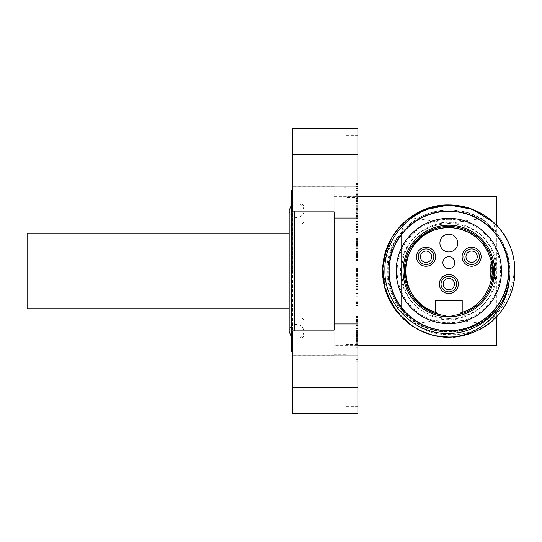 <?xml version="1.0" encoding="UTF-8"?>
<svg xmlns="http://www.w3.org/2000/svg" width="542" height="542" viewBox="0 0 542 542"><rect width="100%" height="100%" fill="white"/><g stroke="black" fill="none" stroke-linecap="round" stroke-linejoin="round"><path stroke-width="0.41" stroke-dasharray="2.71 2.03" d="M496.384 345.301L496.384 225.133M496.384 316.867L496.384 271C494.114 241.353 478.261 225.506 448.83 223.446C419.4 225.506 403.553 241.353 401.283 271C403.553 300.647 419.4 316.494 448.83 318.554C478.261 316.494 494.114 300.647 496.377 271L496.384 196.699M496.384 264.889L496.384 263.033L496.384 264.889C496.038 262.294 495.7 264.327 495.354 271L494.609 278.432L493.701 278.432L492.211 263.568L490.781 278.385L490.374 276.488L489.914 279.272C490.537 277.192 490.774 273.351 490.612 267.748L490.09 263.642C490.646 265.004 490.74 269.279 490.374 276.488M496.384 271L495.686 280.18L496.384 278.967L496.384 277.111L495.239 263.615L494.114 261.827L492.631 280.18L491.221 261.82L490.612 267.748M401.276 235.12L401.276 271L401.276 235.12C402.936 222.511 406.893 216.814 413.167 218.026L484.494 218.026C490.767 216.814 494.731 222.511 496.384 235.12M448.83 222.715A48.285 48.285 0 0 1 497.116 271A48.285 48.285 0 0 1 448.83 319.285A48.285 48.285 0 0 1 400.545 271A48.285 48.285 0 0 1 448.83 222.715M448.83 219.307A51.693 51.693 0 0 1 500.53 271A51.693 51.693 0 0 1 448.83 322.693A51.693 51.693 0 0 1 397.137 271A51.693 51.693 0 0 1 448.83 219.307M435.836 206.224L448.83 204.93A66.07 66.07 0 0 0 382.76 271A66.07 66.07 0 0 0 448.83 337.07C484.135 337.978 515.808 306.305 514.9 271C515.808 235.695 484.135 204.022 448.83 204.93A66.07 66.07 0 0 1 514.9 271A66.07 66.07 0 0 1 448.83 337.07C484.135 337.978 515.808 306.305 514.9 271C515.808 235.695 484.135 204.022 448.83 204.93A66.07 66.07 0 0 0 382.835 267.877C385.321 254.747 390.985 243.67 399.827 234.652C368.269 271.434 398.892 335.999 448.83 334.516C500.625 338.235 535.13 269.117 499.799 228.961L488.267 217.992M454.928 205.215A66.07 66.07 0 0 1 460.971 206.055M472.699 209.395A66.07 66.07 0 0 1 478.281 211.861M483.613 214.828A66.07 66.07 0 0 1 485.632 216.129M382.835 267.877C380.105 304.238 412.381 338.072 448.83 337.07C413.526 337.978 381.853 306.305 382.76 271C381.853 235.695 413.526 204.022 448.83 204.93C419.305 204.429 391.385 226.244 384.725 255.011C369.759 304.489 426.012 353.784 473.098 332.449C519.527 316.555 529.588 247.504 489.622 219.029A66.07 66.07 0 0 1 453.559 336.9L454.928 336.785L453.559 336.9M442.773 205.208A66.07 66.07 0 0 0 436.771 206.041M430.748 207.457A66.07 66.07 0 0 0 429.833 207.722M425.951 209.022A66.07 66.07 0 0 0 419.386 211.861M410.497 217.186A66.07 66.07 0 0 0 404.325 222.173M392.889 235.851A66.07 66.07 0 0 0 391.791 237.66M389.691 241.549A66.07 66.07 0 0 0 386.392 249.408M383.54 260.885A66.07 66.07 0 0 0 382.896 266.847M383.228 278.818A66.07 66.07 0 0 0 384.203 284.733M387.225 294.868A66.07 66.07 0 0 0 392.191 305.01M398.35 313.622A66.07 66.07 0 0 0 403.573 319.13M404.325 319.827A66.07 66.07 0 0 0 409.623 324.177M413.099 326.575A66.07 66.07 0 0 0 418.363 329.624M419.867 330.383A66.07 66.07 0 0 0 429.582 334.204M429.833 334.279A66.07 66.07 0 0 0 430.748 334.543M432.198 334.942A66.07 66.07 0 0 0 435.456 335.701M436.906 335.986A66.07 66.07 0 0 0 447.496 337.056M448.83 210.791A60.209 60.209 0 0 1 509.04 271A60.209 60.209 0 0 1 448.83 331.209A60.209 60.209 0 0 1 388.621 271A60.209 60.209 0 0 1 448.83 210.791A60.209 60.209 0 0 1 509.04 271A60.209 60.209 0 0 1 448.83 331.209A60.209 60.209 0 0 1 388.621 271A60.209 60.209 0 0 1 448.83 210.791M509.419 278.215C506.052 329.99 431.981 351.433 401.473 309.468C385.26 287.348 383.546 264.15 396.344 239.889C408.77 218.257 435.368 206.15 459.846 210.987C511.302 217.606 528.043 292.876 484.243 320.688C461.147 335.478 437.889 335.722 414.481 321.426C392.604 304.875 384.325 283.141 389.63 256.231C396.798 223.826 433.376 202.484 465.117 212.2C497.332 220.201 517.718 257.315 507.197 288.798C498.369 320.789 460.741 340.22 429.542 328.886C395.701 318.743 377.605 276.406 393.661 244.937C407.028 214.557 447.075 200.784 476.303 216.522C506.33 230.662 519.067 271.054 502.59 299.868C487.671 329.516 446.974 341.209 418.593 323.994C387.388 307.429 377.923 262.369 399.827 234.652M493.342 222.173L497.658 226.488L493.342 222.173M501.553 231.183L503.701 234.198L501.553 231.183M505.002 236.217L507.976 241.549L505.002 236.217M510.435 247.132L512.102 251.969L510.435 247.132M512.38 252.918L513.775 258.859L512.38 252.918M514.615 264.902L514.615 277.097L514.615 264.902M513.775 283.141L512.38 289.082L513.775 283.141M512.102 290.031L510.435 294.868L512.102 290.031M507.976 300.451L505.002 305.783L507.976 300.451M503.701 307.802L501.553 310.817L503.701 307.802M497.658 315.512L493.342 319.827L497.658 315.512M488.647 323.723L485.632 325.871L488.647 323.723M483.613 327.172L478.281 330.139L483.613 327.172M472.699 332.605L467.827 334.279L472.699 332.605M466.913 334.543L460.971 335.945L466.913 334.543M391.514 238.141L393.343 235.133M403.539 222.898L405.484 221.143M418.858 212.125L423.058 210.167M447.882 337.063L441.852 336.697M436.046 335.816L430.917 334.597M418.803 329.848L413.404 326.765M408.431 323.276L402.841 318.432M386.094 250.296L388.031 245.147M390.152 240.648L392.313 236.779M400.45 226.007L403.621 222.823M407.144 219.747L410.965 216.861M425.118 209.334L429.203 207.918M455.002 205.222L461.14 206.089M472.956 209.49L478.451 211.942M483.051 214.483L486.641 216.82M448.83 204.93A66.07 66.07 0 0 1 499.799 228.961M436.086 335.83L431.208 334.678M418.98 329.942L413.133 326.596M387.035 294.374L382.794 268.927M383.709 259.862L384.725 255.011L389.63 256.231L384.725 255.011M396.229 271A52.608 52.608 0 0 0 448.83 323.608A52.608 52.608 0 0 0 501.438 271A52.608 52.608 0 0 0 448.83 218.392A52.608 52.608 0 0 0 396.229 271M448.83 218.351A52.649 52.649 0 0 0 396.182 271A52.649 52.649 0 0 0 448.83 323.649A52.649 52.649 0 0 0 501.479 271A52.649 52.649 0 0 0 448.83 218.351A52.649 52.649 0 0 1 501.479 271A52.649 52.649 0 0 1 448.83 323.649A52.649 52.649 0 0 1 396.182 271A52.649 52.649 0 0 1 448.83 218.351M438.607 314.394L437.712 314.17A44.579 44.579 0 0 1 448.83 226.42A44.579 44.579 0 0 1 462.204 313.527L462.204 312.28L462.204 313.642L461.635 313.818L460.944 312.666M436.716 312.666L436.025 313.818L435.456 313.642L435.456 312.28L435.456 313.527A44.579 44.579 0 0 1 404.251 271A44.579 44.579 0 0 0 435.456 313.527L435.456 300.424L462.204 300.424M439.637 314.624L439.223 314.529M461.635 313.818A44.688 44.688 0 0 0 493.518 271A44.688 44.688 0 0 1 462.204 313.642L462.204 313.527A44.579 44.579 0 0 0 493.41 271A44.579 44.579 0 0 1 459.955 314.17L459.054 314.394M458.444 314.529L458.031 314.624M462.204 312.246L462.204 313.642A44.688 44.688 0 0 0 448.83 226.312A44.688 44.688 0 0 0 435.456 313.642L435.456 312.246L435.456 313.642A44.688 44.688 0 0 1 448.83 226.312A44.688 44.688 0 0 1 493.518 271A44.688 44.688 0 0 0 448.83 226.312A44.688 44.688 0 0 0 436.025 313.818M493.518 271A44.688 44.688 0 0 1 462.204 313.642L462.204 312.28C481.465 306.975 496.912 283.94 490.91 260.411C487.651 248.311 480.578 239.157 469.69 232.952C440.389 214.95 399.359 243.344 405.87 277.104C409.041 294.462 418.898 306.183 435.456 312.28L435.456 313.642A44.688 44.688 0 0 1 448.83 226.312A44.688 44.688 0 0 1 493.518 271M493.41 271A44.579 44.579 0 0 0 448.83 226.42A44.579 44.579 0 0 0 404.251 271A44.579 44.579 0 0 1 448.83 226.42A44.579 44.579 0 0 1 493.41 271M471.628 266.244A9.512 9.512 0 0 0 481.14 256.732A9.512 9.512 0 0 0 471.628 247.227A9.512 9.512 0 0 0 462.116 256.732A9.512 9.512 0 0 0 471.628 266.244M426.039 247.227A9.512 9.512 0 0 0 416.527 256.732A9.512 9.512 0 0 0 426.039 266.244A9.512 9.512 0 0 0 435.544 256.732A9.512 9.512 0 0 0 426.039 247.227M448.83 293.588A9.512 9.512 0 0 0 458.342 284.076A9.512 9.512 0 0 0 448.83 274.564A9.512 9.512 0 0 0 439.318 284.076A9.512 9.512 0 0 0 448.83 293.588M471.628 262.382A5.644 5.644 0 0 1 465.978 256.732A5.644 5.644 0 0 1 471.628 251.088A5.644 5.644 0 0 1 477.272 256.732A5.644 5.644 0 0 1 471.628 262.382M471.628 264.462A7.73 7.73 0 0 0 479.352 256.732A7.73 7.73 0 0 0 471.628 249.008A7.73 7.73 0 0 0 463.898 256.732A7.73 7.73 0 0 0 471.628 264.462A7.73 7.73 0 0 1 463.898 256.732A7.73 7.73 0 0 1 471.628 249.008A7.73 7.73 0 0 1 479.352 256.732A7.73 7.73 0 0 1 471.628 264.462M448.83 234.144A8.916 8.916 0 0 0 439.914 243.06A8.916 8.916 0 0 0 448.83 251.976A8.916 8.916 0 0 0 457.746 243.06A8.916 8.916 0 0 0 448.83 234.144M448.83 256.732A5.942 5.942 0 0 0 442.889 262.68A5.942 5.942 0 0 0 448.83 268.622A5.942 5.942 0 0 0 454.779 262.68A5.942 5.942 0 0 0 448.83 256.732M426.039 251.088A5.644 5.644 0 0 1 431.683 256.732A5.644 5.644 0 0 1 426.039 262.382A5.644 5.644 0 0 1 420.389 256.732A5.644 5.644 0 0 1 426.039 251.088M426.039 249.008A7.73 7.73 0 0 0 418.309 256.732A7.73 7.73 0 0 0 426.039 264.462A7.73 7.73 0 0 0 433.763 256.732A7.73 7.73 0 0 0 426.039 249.008A7.73 7.73 0 0 0 418.309 256.732A7.73 7.73 0 0 0 426.039 264.462A7.73 7.73 0 0 0 433.763 256.732A7.73 7.73 0 0 0 426.039 249.008M448.83 289.726A5.644 5.644 0 0 1 443.187 284.076A5.644 5.644 0 0 1 448.83 278.432A5.644 5.644 0 0 1 454.481 284.076A5.644 5.644 0 0 1 448.83 289.726A5.644 5.644 0 0 0 454.481 284.076A5.644 5.644 0 0 0 448.83 278.432A5.644 5.644 0 0 0 443.187 284.076A5.644 5.644 0 0 0 448.83 289.726A5.644 5.644 0 0 1 443.187 284.076A5.644 5.644 0 0 1 448.83 278.432A5.644 5.644 0 0 1 454.481 284.076A5.644 5.644 0 0 1 448.83 289.726M448.83 291.806A7.73 7.73 0 0 0 456.56 284.076A7.73 7.73 0 0 0 448.83 276.352A7.73 7.73 0 0 0 441.107 284.076A7.73 7.73 0 0 0 448.83 291.806A7.73 7.73 0 0 1 441.107 284.076A7.73 7.73 0 0 1 448.83 276.352A7.73 7.73 0 0 1 456.56 284.076A7.73 7.73 0 0 1 448.83 291.806M496.384 306.88C494.731 319.489 490.767 325.186 484.494 323.974L413.167 323.974C406.893 325.186 402.936 319.489 401.276 306.88L401.276 271L401.276 306.88M334.109 345.301L334.109 196.699L334.109 345.301L357.889 345.301M334.109 196.699L357.889 196.699M334.109 329.841L334.109 212.159M357.889 218.04L357.889 323.96M357.889 196.258L345.999 196.258L345.999 197.302L357.889 197.302M357.889 344.698L345.999 344.698L345.999 345.898L357.889 345.742M345.999 187.186L345.999 146.767L345.999 187.186L334.109 186.848L334.109 355.152L292.504 355.152L292.504 395.233L292.504 211.109M334.109 187.186L334.109 355.152M294.286 211.109L294.286 330.891M291.311 190.757L291.311 351.243M291.311 271L291.311 204.131L291.311 271M292.727 271L292.727 204.131L292.727 271M300.241 271L300.241 204.131L300.241 271M303.798 205.913L302.016 204.131L302.016 271L302.016 204.131L300.241 204.131C302.524 205.594 303.71 207.688 303.798 210.398L303.798 336.087L303.798 210.398C305.004 218.738 289.536 220.858 289.177 210.398L289.177 331.602C288.595 323.025 303.256 321.108 303.798 331.602C303.71 334.312 302.524 336.406 300.241 337.869L302.016 337.869L302.016 271L302.016 337.869L303.798 336.087M303.798 222.261L302.016 224.042L291.616 224.042L291.616 317.958L291.616 224.042L291.616 317.958L302.016 317.958L302.016 224.042L302.016 317.958L303.798 319.739M291.908 226.122L291.908 315.878M291.908 230.878L291.908 311.122L291.908 230.878A3.564 3.564 0 0 1 291 233.256L291 308.744L291 233.256L289.177 233.256M289.177 308.744L291 308.744A3.564 3.564 180 0 1 291.908 311.122M27.1 233.256L27.1 308.744M357.889 413.654L357.889 128.346M357.889 198.44L357.889 183.46L357.889 208.297L357.889 194.666L357.889 198.44L356.006 198.44L356.006 211.238L356.006 183.46L356.006 198.44M357.889 210.709L357.889 233.297L357.889 209.449L357.889 210.709L356.006 210.709L356.006 233.297L356.006 210.709M357.889 238.5L357.889 260.417L357.889 238.473L356.006 238.5L356.006 260.417L356.006 238.5M357.889 268.812L357.889 289.984L357.889 268.812L356.006 268.812L356.006 268.398L356.006 289.984L356.006 268.812M357.889 321.481L357.889 293.432L357.889 321.481L356.006 321.562L356.006 293.432L356.006 321.481M357.889 344.339L357.889 321.44L357.889 344.59L356.006 344.339L356.006 347.815L356.006 330.132L356.006 344.339M357.889 340.857L357.889 361.792L357.889 338.479L357.889 340.857L356.006 340.857L356.006 361.792L356.006 340.857M345.999 344.698L345.999 345.742M345.999 395.233L345.999 354.814L345.999 395.233L292.504 395.233M334.109 355.701L292.504 355.701L334.109 355.701M345.999 354.814L334.109 354.814M292.504 330.891L292.504 355.152M292.504 128.346L292.504 413.654M334.109 186.848L292.504 186.848M345.999 146.767L292.504 146.767M345.999 196.258L345.999 197.302M334.109 186.299L292.504 186.299L334.109 186.299M357.889 200.547L356.006 200.547M357.889 196.34L356.006 196.34M357.889 194.666L356.006 194.666M357.889 196.8L356.006 196.8M357.889 198.054L356.006 198.054M357.889 199.741L356.006 199.741M357.889 201.007L356.006 201.007M357.889 203.562L356.006 203.562M357.889 206.116L356.006 206.116M357.889 207.837L356.006 207.837M357.889 208.277L356.006 208.277M357.889 208.297L356.006 208.297M357.889 207.891L356.006 207.891M357.889 206.231L356.006 206.231M357.889 203.711L356.006 203.711M357.889 201.604L356.006 201.604M357.889 198.629L356.006 198.629M357.889 196.922L356.006 196.922M357.889 195.255L356.006 195.255M357.889 196.963L356.006 196.963M357.889 198.69L356.006 198.69M357.889 198.718L356.006 198.718M357.889 197.905L356.006 197.905M357.889 197.071L356.006 197.071M357.889 194.971L356.006 194.971M357.889 192.864L356.006 192.864M357.889 190.31L356.006 190.31M357.889 188.609L356.006 188.609M357.889 186.888L356.006 186.888M357.889 186.441L356.006 186.441M357.889 186.834L356.006 186.834M357.889 184.7L356.006 184.7M357.889 183.46L356.006 183.46M357.889 183.508L356.006 183.508M357.889 184.382L356.006 184.382M357.889 186.956L356.006 186.956M357.889 187.81L356.006 187.81M357.889 191.211L356.006 191.211M357.889 193.751L356.006 193.751M357.889 197.119L356.006 197.119M357.889 199.205L356.006 199.205M357.889 200.039L356.006 200.039M357.889 201.278L356.006 201.278M357.889 201.671L356.006 201.671M357.889 201.211L356.006 201.211M357.889 204.171L356.006 204.171M357.889 206.272L356.006 206.272M357.889 208.365L356.006 208.365M357.889 210.025L356.006 210.025M357.889 210.845L356.006 210.845M357.889 211.238L356.006 211.238M357.889 210.791L356.006 210.791M357.889 209.917L356.006 209.917M357.889 208.623L356.006 208.623M357.889 205.208L356.006 205.208M357.889 203.087L356.006 203.087M357.889 213.223L356.006 213.223M357.889 209.835L356.006 209.835M357.889 209.524L356.006 209.524M357.889 209.449L356.006 209.449M357.889 210.181L356.006 210.181M357.889 211.949L356.006 211.949M357.889 214.808L356.006 214.808M357.889 218.223L356.006 218.223M357.889 221.671L356.006 221.671M357.889 224.076L356.006 224.076M357.889 226.238L356.006 226.238M357.889 227.599L356.006 227.599M357.889 229.517L356.006 229.517M357.889 232.03L356.006 232.03M357.889 232.904L356.006 232.904M357.889 233.223L356.006 233.223M357.889 233.297L356.006 233.297M357.889 232.565L356.006 232.565M357.889 230.79L356.006 230.79M357.889 227.938L356.006 227.938M357.889 224.523L356.006 224.523M357.889 221.075L356.006 221.075M357.889 218.67L356.006 218.67M357.889 216.502L356.006 216.502M357.889 215.147L356.006 215.147M356.006 213.602L356.006 230.296L356.006 213.602L357.889 213.602L357.889 212.45L356.006 212.45M357.889 212.45L357.889 213.602M357.889 212.864L356.006 212.864M357.889 213.873L356.006 213.873M357.889 216.204L356.006 216.204M357.889 219.097L356.006 219.097M357.889 221.224L356.006 221.224M357.889 224.984L356.006 224.984M357.889 227.186L356.006 227.186M357.889 229.144L356.006 229.144M357.889 230.296L356.006 230.296M357.889 229.883L356.006 229.883M357.889 228.873L356.006 228.873M357.889 226.542L356.006 226.542M357.889 223.65L356.006 223.65M357.889 221.522L356.006 221.522M357.889 217.755L356.006 217.755M357.889 215.56L356.006 215.56M357.889 239.591L356.006 239.591M357.889 238.473L356.006 238.473M357.889 238.683L356.006 238.683M357.889 239.354L356.006 239.354M357.889 240.723L356.006 240.723M357.889 243.25L356.006 243.25M357.889 246.596L356.006 246.596M357.889 250.18L356.006 250.18M357.889 253.432L356.006 253.432M357.889 255.533L356.006 255.533M357.889 257.172L356.006 257.172M357.889 258.114L356.006 258.114M357.889 259.293L356.006 259.293M357.889 260.39L356.006 260.39M357.889 260.417L356.006 260.417M357.889 260.201L356.006 260.201M357.889 259.53L356.006 259.53M357.889 258.161L356.006 258.161M357.889 255.641L356.006 255.641M357.889 252.294L356.006 252.294M357.889 248.71L356.006 248.71M357.889 245.458L356.006 245.458M357.889 243.358L356.006 243.358M357.889 241.718L356.006 241.718M357.889 240.777L356.006 240.777M356.006 241.508L356.006 257.531L356.006 241.508L357.889 241.508L356.006 241.359M357.889 242.945L356.006 242.945M357.889 244.435L356.006 244.435M357.889 247.199L356.006 247.199M357.889 250.208L356.006 250.208M357.889 252.186L356.006 252.186M357.889 255.221L356.006 255.221M357.889 256.529L356.006 256.529M357.889 257.375L356.006 257.375M357.889 257.531L356.006 257.531M357.889 255.946L356.006 255.946M357.889 254.455L356.006 254.455M357.889 251.691L356.006 251.691M357.889 248.683L356.006 248.683M357.889 246.705L356.006 246.705M357.889 243.663L356.006 243.663M357.889 242.362L356.006 242.362M357.889 268.398L356.006 268.398M357.889 269.631L356.006 269.631M357.889 270.356L356.006 270.356M357.889 272.572L357.889 286.996L357.889 271.698L356.006 271.718L356.006 286.684L356.006 271.386L357.889 271.705L357.889 272.572L356.006 272.572M357.889 273.622L356.006 273.622M357.889 276.698L356.006 276.698M357.889 280.275L356.006 280.275M357.889 283.757L356.006 283.757M357.889 286.555L356.006 286.555M357.889 288.181L356.006 288.181M357.889 289.171L356.006 289.171M357.889 289.624L356.006 289.624M357.889 289.984L356.006 289.984M357.889 289.563L356.006 289.563M357.889 288.75L356.006 288.75M357.889 288.019L356.006 288.019M357.889 286.664L356.006 286.664M357.889 284.76L356.006 284.76M357.889 281.677L356.006 281.677M357.889 278.107L356.006 278.107M357.889 274.625L356.006 274.625M357.889 271.827L356.006 271.827M357.889 270.201L356.006 270.201M357.889 269.205L356.006 269.205M357.889 268.757L356.006 268.757M356.006 286.996L357.889 286.996M357.889 271.698L356.006 271.698M357.889 286.671L356.006 286.671L357.889 286.684M357.889 284.611L356.006 284.611M357.889 282.938L356.006 282.938M357.889 280.045L356.006 280.045M357.889 277.057L356.006 277.057M357.889 275.2L356.006 275.2M357.889 285.81L356.006 285.81M357.889 283.181L356.006 283.181M357.889 281.325L356.006 281.325M357.889 278.337L356.006 278.337M357.889 275.444L356.006 275.444M357.889 273.771L356.006 273.771M357.889 271.386L356.006 271.386M357.889 321.562L356.006 321.562M357.889 320.634L356.006 320.634M357.889 319.441L356.006 319.441M357.889 316.941L356.006 316.941M357.889 314.096L356.006 314.096M357.889 311.128L356.006 311.128M357.889 301.189L356.006 301.189M357.889 296.745L356.006 296.745M357.889 293.432L356.006 293.432M357.889 303.378L356.006 303.378M357.889 316.63L356.006 316.63M357.889 319.177L356.006 319.177M357.889 320.749L356.006 320.749M356.006 312.951L356.006 302.456L356.006 318.249L356.006 312.951L357.889 312.951L357.889 302.456L356.006 302.456M357.889 302.456L357.889 312.951M357.889 305.634L356.006 305.634M357.889 316.122L356.006 316.122M357.889 317.571L356.006 317.571M357.889 318.249L356.006 318.249M357.889 318.168L356.006 318.168M357.889 317.531L356.006 317.531M357.889 316.345L356.006 316.345M357.889 314.814L356.006 314.814M357.889 347.165L356.006 347.165M357.889 344.59L356.006 344.59M357.889 344.373L356.006 344.373M357.889 343.316L356.006 343.316M357.889 340.491L356.006 340.491M357.889 338.716L356.006 338.716M357.889 336.575L356.006 336.575M357.889 335.024L356.006 335.024L356.006 321.44L356.006 341.839L356.006 333.682L356.006 335.024L357.889 335.031M357.889 334.299L356.006 334.299M357.889 333.682L356.006 333.682M357.889 334.373L356.006 334.373M357.889 335.423L356.006 335.423M357.889 338.249L356.006 338.249M357.889 340.247L356.006 340.247M357.889 341.406L356.006 341.406M357.889 341.839L356.006 341.839M357.889 341.338L356.006 341.338M357.889 339.522L356.006 339.522M357.889 337.131L356.006 337.131M357.889 333.797L356.006 333.797M357.889 331.189L356.006 331.189M357.889 328.472L356.006 328.472M357.889 324.705L356.006 324.705M357.889 322.707L356.006 322.707M357.889 321.44L356.006 321.44M357.889 321.84L356.006 321.84M357.889 322.815L356.006 322.815M357.889 325.64L356.006 325.64M357.889 325.024L356.006 325.024M357.889 325.356L356.006 325.356M357.889 326.873L356.006 326.873M357.889 330.647L356.006 330.647M357.889 332.89L356.006 332.89M357.889 337.056L356.006 337.056M357.889 338.147L356.006 338.147M357.889 338.289L356.006 338.289M357.889 337.598L356.006 337.598M357.889 336.081L356.006 336.081M357.889 333.249L356.006 333.249M357.889 331.724L356.006 331.724M357.889 330.566L356.006 330.566M357.889 330.132L356.006 330.132M357.889 331.108L356.006 331.108M357.889 332.558L356.006 332.558M357.889 334.475L356.006 334.475M357.889 337.808L356.006 337.808M357.889 340.417L356.006 340.417M357.889 342.666L356.006 342.666M357.889 345.024L356.006 345.024M357.889 347.016L356.006 347.016M357.889 347.815L356.006 347.815M357.889 347.781L356.006 347.781M357.889 361.792L356.006 361.792M357.889 338.479L356.006 338.479M357.889 359.407L356.006 359.407M495.686 280.18L494.196 261.827M490.151 263.568L491.587 278.385L493.125 263.568L494.609 278.432M492.014 276.251L493.044 277.518L494.067 276.251L495.239 263.615M494.067 276.251L493.701 278.432M489.914 279.272L489.711 280.207L490.781 278.385M413.167 218.026L448.83 223.446L484.494 218.026M413.167 323.974L448.83 318.554L484.494 323.974M334.109 345.898L345.999 345.898M334.109 196.102L345.999 196.102M334.109 354.217L294.286 354.217L292.504 352.436M334.109 187.783L294.286 187.783L292.504 189.565M291.311 205.235L292.727 204.131L291.311 204.131M303.798 271L303.798 331.602L303.798 271M291.311 337.869L292.727 337.869L291.311 336.765M345.999 406.229L357.889 406.229M345.999 135.771L357.889 135.771M495.598 280.173L494.561 278.385M494.114 261.82L493.071 263.615M496.099 263.568L495.185 263.568M493.125 263.568L492.211 263.568M491.641 278.432L490.727 278.432M491.587 278.385L492.631 280.173M490.103 263.615L491.14 261.82M492.712 280.18L493.748 278.385M491.221 261.82L492.265 263.615"/><path stroke-width="0.81" d="M357.889 196.699L496.384 196.699L496.384 225.133M496.384 316.867L496.384 345.301L357.889 345.301M423.058 210.167L448.83 204.93A66.07 66.07 0 0 1 454.928 205.215M460.971 206.055A66.07 66.07 0 0 1 472.699 209.395M478.281 211.861A66.07 66.07 0 0 1 483.613 214.828M485.632 216.129A66.07 66.07 0 0 1 448.83 337.07L447.882 337.063M454.846 205.208L448.83 204.93L472.699 209.395L493.342 222.173L472.699 209.395L448.83 204.93A66.07 66.07 0 0 0 442.773 205.208M436.771 206.041A66.07 66.07 0 0 0 430.748 207.457M429.833 207.722A66.07 66.07 0 0 0 425.951 209.022M419.386 211.861A66.07 66.07 0 0 0 410.497 217.186M404.325 222.173A66.07 66.07 0 0 0 392.889 235.851M391.791 237.66A66.07 66.07 0 0 0 389.691 241.549M386.392 249.408A66.07 66.07 0 0 0 383.54 260.885M382.896 266.847A66.07 66.07 0 0 0 383.228 278.818M384.203 284.733A66.07 66.07 0 0 0 387.225 294.868M392.191 305.01A66.07 66.07 0 0 0 398.35 313.622M403.573 319.13A66.07 66.07 0 0 0 404.325 319.827M409.623 324.177A66.07 66.07 0 0 0 413.099 326.575M418.363 329.624A66.07 66.07 0 0 0 419.867 330.383M430.748 334.543A66.07 66.07 0 0 0 432.198 334.942M435.456 335.701A66.07 66.07 0 0 0 436.906 335.986M447.496 337.056A66.07 66.07 0 0 0 448.83 337.07L436.086 335.83M497.658 226.488L501.553 231.183L497.658 226.488M503.701 234.198L505.002 236.217L503.701 234.198M507.976 241.549L510.435 247.132L507.976 241.549M512.102 251.969L512.38 252.918L512.102 251.969M513.775 258.859L514.615 264.902L513.775 258.859M514.615 277.097L513.775 283.141L514.615 277.097M512.38 289.082L512.102 290.031L512.38 289.082M510.435 294.868L507.976 300.451L510.435 294.868M505.002 305.783L503.701 307.802L505.002 305.783M501.553 310.817L497.658 315.512L501.553 310.817M493.342 319.827L488.647 323.723L493.342 319.827M485.632 325.871L483.613 327.172L485.632 325.871M478.281 330.139L472.699 332.605L478.281 330.139M467.827 334.279L466.913 334.543L467.827 334.279M460.971 335.945L454.928 336.785L460.971 335.945M489.622 219.029C477.475 209.964 463.884 205.479 448.83 205.574C414.054 205.215 383.655 236.576 384.908 270.702C384.4 304.895 415.301 334.82 448.83 333.411C479.44 333.581 506.987 308.188 509.419 278.215C508.328 306.941 483.959 333.56 453.559 336.9L448.83 337.07L453.559 336.9C416.432 340.647 381.311 307.612 382.767 270.329C382.232 235.262 413.77 204.043 448.83 204.93M384.725 255.011L391.514 238.141M393.343 235.133L400.572 225.878L403.539 222.898M405.484 221.143L418.858 212.125M441.852 336.697L436.046 335.816M430.917 334.597L418.803 329.848M413.404 326.765L408.431 323.276M402.841 318.432L391.527 303.879L384.671 286.772L382.815 268.432L386.094 250.296M388.031 245.147L390.152 240.648M392.313 236.779L400.45 226.007M403.621 222.823L407.144 219.747M410.965 216.861L425.118 209.334M429.203 207.918L435.836 206.224M461.14 206.089L472.956 209.49M478.451 211.942L483.051 214.483M486.641 216.82L488.267 217.992M431.208 334.678L418.98 329.942M413.133 326.596L397.496 312.585L387.035 294.374M382.794 268.927L383.709 259.862M448.83 211.319A59.681 59.681 0 0 1 508.511 271A59.681 59.681 0 0 1 448.83 330.681A59.681 59.681 0 0 1 389.156 271A59.681 59.681 0 0 1 448.83 211.319M448.83 218.351A52.649 52.649 0 0 1 501.479 271A52.649 52.649 0 0 1 448.83 323.649A52.649 52.649 0 0 1 396.182 271A52.649 52.649 0 0 1 448.83 218.351M501.438 271A52.608 52.608 0 0 1 448.83 323.608A52.608 52.608 0 0 1 396.229 271A52.608 52.608 0 0 1 448.83 218.392A52.608 52.608 0 0 1 501.438 271M455.585 315.065L454.345 315.241A44.579 44.579 0 0 0 493.261 267.321A44.579 44.579 0 0 0 446.987 226.454A44.579 44.579 0 0 0 404.251 271A44.579 44.579 0 0 0 443.322 315.241L442.076 315.065M454.345 315.241L448.83 316.772L443.322 315.241A44.579 44.579 0 0 1 404.251 271M435.456 312.28L435.456 300.424L462.204 300.424L462.204 312.28M437.712 314.17L436.716 312.666C395.789 302.45 396.263 240.174 435.192 229.808C447.394 226.007 459.108 227.173 470.321 233.304C478.925 238.311 485.151 245.404 488.999 254.584C499.101 277.328 485.043 306.433 460.944 312.666L459.955 314.17M442.008 315.058L439.637 314.624M439.223 314.529L438.607 314.394M459.054 314.394L458.444 314.529M458.031 314.624L455.653 315.058M462.204 300.424L462.204 312.246C485.605 305.397 498.843 276.86 488.959 254.571C480.375 231.752 450.924 220.689 429.44 232.213C407.178 242.789 398.959 272.348 410.992 292.179C416.622 301.948 424.779 308.635 435.456 312.246M448.83 234.144A8.916 8.916 0 0 0 439.914 243.06A8.916 8.916 0 0 0 448.83 251.976A8.916 8.916 0 0 0 457.746 243.06A8.916 8.916 0 0 0 448.83 234.144M448.83 256.732A5.942 5.942 0 0 0 442.889 262.68A5.942 5.942 0 0 0 448.83 268.622A5.942 5.942 0 0 0 454.779 262.68A5.942 5.942 0 0 0 448.83 256.732M471.628 247.227A9.512 9.512 0 0 1 481.14 256.732A9.512 9.512 0 0 1 471.628 266.244A9.512 9.512 0 0 1 462.116 256.732A9.512 9.512 0 0 1 471.628 247.227M471.628 264.53A7.791 7.791 0 0 1 463.83 256.732A7.791 7.791 0 0 1 471.628 248.941A7.791 7.791 0 0 1 479.419 256.732A7.791 7.791 0 0 1 471.628 264.53M471.628 251.088A5.644 5.644 0 0 0 465.978 256.732A5.644 5.644 0 0 0 471.628 262.382A5.644 5.644 0 0 0 477.272 256.732A5.644 5.644 0 0 0 471.628 251.088M426.039 266.244A9.512 9.512 0 0 1 416.527 256.732A9.512 9.512 0 0 1 426.039 247.227A9.512 9.512 0 0 1 435.544 256.732A9.512 9.512 0 0 1 426.039 266.244M426.039 248.941A7.791 7.791 0 0 1 433.83 256.732A7.791 7.791 0 0 1 426.039 264.53A7.791 7.791 0 0 1 418.241 256.732A7.791 7.791 0 0 1 426.039 248.941M426.039 262.382A5.644 5.644 0 0 0 431.683 256.732A5.644 5.644 0 0 0 426.039 251.088A5.644 5.644 0 0 0 420.389 256.732A5.644 5.644 0 0 0 426.039 262.382M448.83 274.564A9.512 9.512 0 0 1 458.342 284.076A9.512 9.512 0 0 1 448.83 293.588A9.512 9.512 0 0 1 439.318 284.076A9.512 9.512 0 0 1 448.83 274.564M448.83 291.874A7.791 7.791 0 0 1 441.039 284.076A7.791 7.791 0 0 1 448.83 276.284A7.791 7.791 0 0 1 456.628 284.076A7.791 7.791 0 0 1 448.83 291.874M448.83 278.432A5.644 5.644 0 0 0 443.187 284.076A5.644 5.644 0 0 0 448.83 289.726A5.644 5.644 0 0 0 454.481 284.076A5.644 5.644 0 0 0 448.83 278.432M334.109 329.841L334.109 212.159M334.109 218.04L357.889 218.04L357.889 128.346L292.504 128.346L292.504 154.382L357.889 154.382M334.109 323.96L357.889 323.96L357.889 413.654L292.504 413.654L292.504 330.891L334.109 330.891M334.109 211.109L292.504 211.109L292.504 154.382M294.286 330.891L294.286 211.109M292.504 352.436L291.311 351.243L291.311 190.757L292.504 189.565M289.177 308.744L27.1 308.744L27.1 233.256L289.177 233.256M403.065 271A45.772 45.772 0 0 1 448.83 225.228A45.772 45.772 0 0 1 494.602 271A45.772 45.772 0 0 1 448.83 316.772A45.772 45.772 0 0 1 403.065 271M292.504 186.102L357.889 186.102M357.889 355.898L292.504 355.898M357.889 387.618L292.504 387.618M291.311 336.765L289.177 331.602L289.177 210.398L291.311 205.235"/></g></svg>
